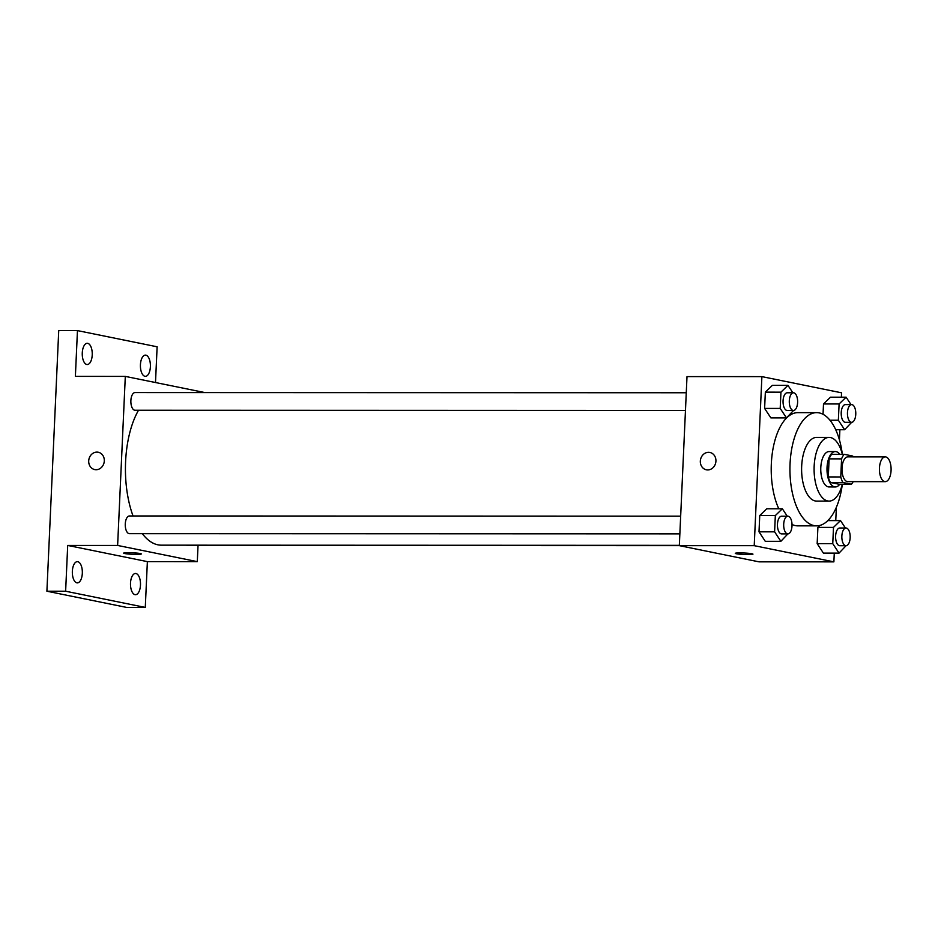 <?xml version="1.0" encoding="UTF-8"?>
<svg xmlns="http://www.w3.org/2000/svg" width="938" height="938" viewBox="0 0 938 938"><rect width="100%" height="100%" fill="white"/><g stroke="black" fill="none" stroke-linecap="round" stroke-linejoin="round"><path stroke-width="1.41" d="M884.71 481.604A12.382 5.839 -90 0 1 879.434 468.683A12.382 5.839 -90 0 1 885.273 456.888A12.382 5.839 -90 0 1 891.1 469.27A12.382 5.839 -90 0 1 885.261 481.651A12.382 5.839 -90 0 1 884.71 481.604M885.261 481.651L847.811 481.64A12.382 5.839 -90 0 1 847.26 481.593A12.382 5.839 -90 0 1 841.984 468.672A12.382 5.839 -90 0 1 847.823 456.876L885.273 456.888M841.585 458.881L840.765 476.95A16.814 7.926 -90 0 0 842.922 482.484L830.435 482.484A16.814 7.926 -90 0 1 828.289 476.938L829.11 458.87L841.585 458.881A16.814 7.926 -90 0 1 844.2 454.309L852.712 456.032A16.814 7.926 -90 0 1 853.181 456.876M842.922 482.484L851.434 484.219A16.814 7.926 -90 0 0 853.17 481.651M828.289 476.938L840.765 476.95M830.435 482.484L838.959 484.207L851.434 484.219M829.11 458.87A16.814 7.926 -90 0 1 831.713 454.309L844.2 454.309M839.791 454.309A17.693 8.336 90 0 0 835.348 451.565A17.693 8.336 90 0 0 827.035 467.57A17.693 8.336 90 0 0 835.324 486.951A17.693 8.336 90 0 0 839.791 484.207M835.324 486.951L829.086 486.939A17.693 8.336 -90 0 1 828.289 486.869A17.693 8.336 -90 0 1 820.797 467.57A17.693 8.336 -90 0 1 829.098 451.565L835.348 451.565M778.786 508.771A56.608 26.674 -90 0 1 771.329 463.841A56.608 26.674 -90 0 1 797.91 412.638L816.635 412.638A56.608 26.674 90 0 1 842.347 454.297A31.845 15.008 90 0 0 829.11 437.413A31.845 15.008 90 0 0 814.161 466.221A31.845 15.008 90 0 0 829.086 501.091A31.845 15.008 90 0 0 842.336 484.207M829.11 437.413L816.623 437.401A31.845 15.008 90 0 0 801.673 466.209A31.845 15.008 90 0 0 816.599 501.091L829.086 501.091M816.635 412.638A56.608 26.674 90 0 0 790.054 463.853A56.608 26.674 90 0 0 816.588 525.855A56.608 26.674 90 0 0 842.336 484.219M816.588 525.855L797.875 525.855A56.608 26.674 -90 0 1 795.33 525.597A56.608 26.674 -90 0 1 792.012 524.471M792.868 392.788L787.955 385.366L772.349 385.366L765.349 392.143L764.611 408.417L770.872 417.891L786.478 417.902L793.513 410.481M851.024 404.606L846.111 397.184L830.505 397.184L823.505 403.961L823.036 414.291L823.505 403.961L839.1 403.973L838.361 420.236L844.634 429.721L851.669 422.299M841.363 397.184L841.562 392.811L761.89 376.619L754.222 545.67L833.882 561.862L834.281 553.127M835.758 520.59L836.368 507.282M839.428 439.863L839.885 429.721M787.263 516.205L782.351 508.771L766.745 508.771L759.745 515.56L759.006 531.823L765.267 541.308L780.873 541.308L787.908 533.886M845.419 528.024L840.507 520.59L833.495 527.379L817.901 527.379L819.918 525.421L817.901 527.379L817.162 543.641L823.423 553.127L839.029 553.127L846.064 545.705M761.89 376.619L687.003 376.595L679.323 545.646L754.222 545.67M707.733 469.938A8.841 7.762 101.5 0 1 706.361 469.797A8.841 7.762 101.5 0 1 700.522 459.585A8.841 7.762 101.5 0 1 709.89 452.456A8.841 7.762 101.5 0 1 715.858 461.906A8.841 7.762 101.5 0 1 707.733 469.938M186.474 545.166A8.841 4.174 90 0 0 187.577 545.482L679.346 545.646L758.994 561.839L833.882 561.862M736.318 553.748A8.841 0.739 2.6 0 1 735.286 553.35A8.841 0.739 2.6 0 1 744.151 553.01A8.841 0.739 2.6 0 1 752.956 554.159A8.841 0.739 2.6 0 1 746.249 554.569A8.841 0.739 2.6 0 1 736.318 553.748M706.373 469.797A8.841 7.762 101.5 0 1 700.522 459.585A8.841 7.762 101.5 0 1 709.89 452.468M679.335 545.341L161.277 545.166A76.142 35.879 -90 0 1 157.865 544.814A76.142 35.879 -90 0 1 142.33 533.663M133.044 515.97A76.142 35.879 -90 0 1 138.507 410.258M685.467 410.445L135.025 410.246A8.841 4.174 -90 0 1 134.626 410.211A8.841 4.174 -90 0 1 130.863 400.983A8.841 4.174 -90 0 1 135.025 392.565L686.264 392.752M679.862 533.851L129.421 533.663A8.841 4.174 -90 0 1 129.022 533.616A8.841 4.174 -90 0 1 125.258 524.389A8.841 4.174 -90 0 1 129.421 515.97L680.66 516.158M204.953 392.588L125.305 376.396L117.625 545.447L197.297 561.639L198.035 545.482M117.625 545.447L67.7 545.435L65.625 591.221L46.9 591.21L58.731 330.586L77.455 330.598L75.38 376.384L125.305 376.396M96.11 469.715A8.841 7.762 101.5 0 1 94.738 469.586A8.841 7.762 101.5 0 1 88.899 459.374A8.841 7.762 101.5 0 1 98.267 452.245A8.841 7.762 101.5 0 1 104.235 461.695A8.841 7.762 101.5 0 1 96.11 469.715M46.9 591.21L126.571 607.402L145.284 607.414L147.372 561.628L197.297 561.639M155.497 382.54L157.127 346.79L77.455 330.598M67.7 545.435L147.372 561.628M124.695 553.537A8.841 0.739 2.6 0 1 123.664 553.139A8.841 0.739 2.6 0 1 132.528 552.799A8.841 0.739 2.6 0 1 141.333 553.936A8.841 0.739 2.6 0 1 134.626 554.358A8.841 0.739 2.6 0 1 124.695 553.537M94.75 469.586A8.841 7.762 101.5 0 1 88.899 459.374A8.841 7.762 101.5 0 1 98.267 452.245M92.229 354.927A10.611 5.007 -90 0 1 87.246 364.53A10.611 5.007 -90 0 1 82.251 353.907A10.611 5.007 -90 0 1 87.257 343.296A10.611 5.007 -90 0 1 92.229 354.927M150.385 366.746A10.611 5.007 -90 0 1 145.402 376.349A10.611 5.007 -90 0 1 140.407 365.726A10.611 5.007 -90 0 1 145.413 355.115A10.611 5.007 -90 0 1 150.385 366.746M82.321 573.282A10.611 5.007 -90 0 1 77.338 582.885A10.611 5.007 -90 0 1 72.332 572.274A10.611 5.007 -90 0 1 77.338 561.663A10.611 5.007 -90 0 1 82.321 573.282M140.477 585.101A10.611 5.007 -90 0 1 135.494 594.704A10.611 5.007 -90 0 1 130.488 584.093A10.611 5.007 -90 0 1 135.494 573.481A10.611 5.007 -90 0 1 140.477 585.101M65.625 591.221L145.284 607.414M833.495 527.379L832.756 543.641L839.029 553.127M846.006 545.705L839.768 545.705A8.841 4.174 -90 0 1 839.369 545.67A8.841 4.174 -90 0 1 835.606 536.442A8.841 4.174 -90 0 1 839.768 528.012L846.017 528.024A8.841 4.174 -90 0 1 850.18 536.864A8.841 4.174 -90 0 1 846.006 545.705A8.841 4.174 -90 0 1 845.607 545.67A8.841 4.174 -90 0 1 841.843 536.442A8.841 4.174 -90 0 1 846.017 528.024M827.832 520.59L840.507 520.59M817.901 527.379L817.162 543.641L832.756 543.641M817.162 543.641L823.423 553.127M846.111 397.184L839.1 403.973M851.61 422.299L845.373 422.299A8.841 4.174 -90 0 1 844.974 422.264A8.841 4.174 -90 0 1 841.21 413.037A8.841 4.174 -90 0 1 845.373 404.606L851.622 404.606A8.841 4.174 -90 0 1 855.784 413.459A8.841 4.174 -90 0 1 851.61 422.299A8.841 4.174 -90 0 1 851.212 422.264A8.841 4.174 -90 0 1 847.448 413.037A8.841 4.174 -90 0 1 851.622 404.606M830.505 397.184L823.505 403.961M829.978 420.236L838.361 420.236M835.723 429.721L844.634 429.721M782.351 508.771L775.339 515.56L774.6 531.823L780.873 541.308M787.85 533.886L781.612 533.886A8.841 4.174 -90 0 1 781.213 533.851A8.841 4.174 -90 0 1 777.45 524.623A8.841 4.174 -90 0 1 781.612 516.193L787.861 516.205A8.841 4.174 -90 0 1 792.024 525.046A8.841 4.174 -90 0 1 787.85 533.886A8.841 4.174 -90 0 1 787.451 533.851A8.841 4.174 -90 0 1 783.687 524.623A8.841 4.174 -90 0 1 787.861 516.205M766.745 508.771L759.745 515.56L775.339 515.56M759.745 515.56L759.006 531.823L774.6 531.823M759.006 531.823L765.267 541.308M787.955 385.366L780.944 392.154L780.205 408.417L786.478 417.902M793.454 410.481L787.216 410.481A8.841 4.174 -90 0 1 786.818 410.434A8.841 4.174 -90 0 1 783.054 401.206A8.841 4.174 -90 0 1 787.216 392.788L793.454 392.788A8.841 4.174 -90 0 1 797.628 401.64A8.841 4.174 -90 0 1 793.454 410.481A8.841 4.174 -90 0 1 793.056 410.445A8.841 4.174 -90 0 1 789.292 401.218A8.841 4.174 -90 0 1 793.454 392.788M772.349 385.366L765.349 392.143L780.944 392.154M765.349 392.143L764.611 408.417L780.205 408.417M764.611 408.417L770.872 417.891"/></g></svg>

